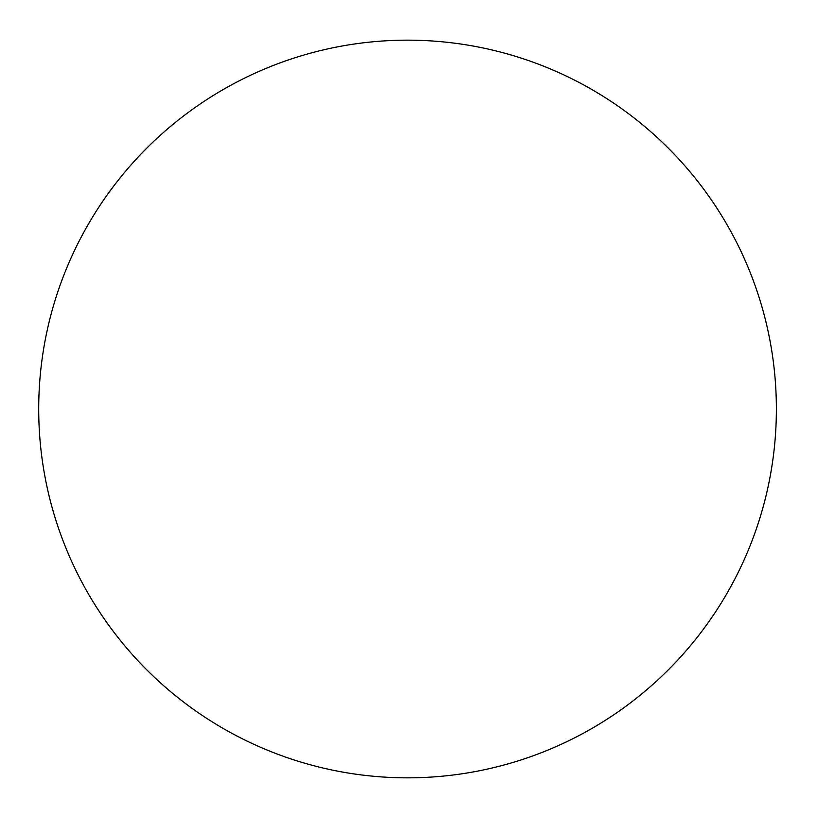 <?xml version="1.0" encoding="UTF-8"?>
<svg xmlns="http://www.w3.org/2000/svg" width="818" height="818" viewBox="0 0 818 818"><rect width="100%" height="100%" fill="white"/><g stroke="black" fill="none" stroke-linecap="round" stroke-linejoin="round"><path stroke-width="1.23" d="M776.374 409A368.826 368.826 0 0 0 223.13 89.581A368.826 368.826 0 0 0 223.13 728.419A368.826 368.826 0 0 0 776.374 409"/></g></svg>
